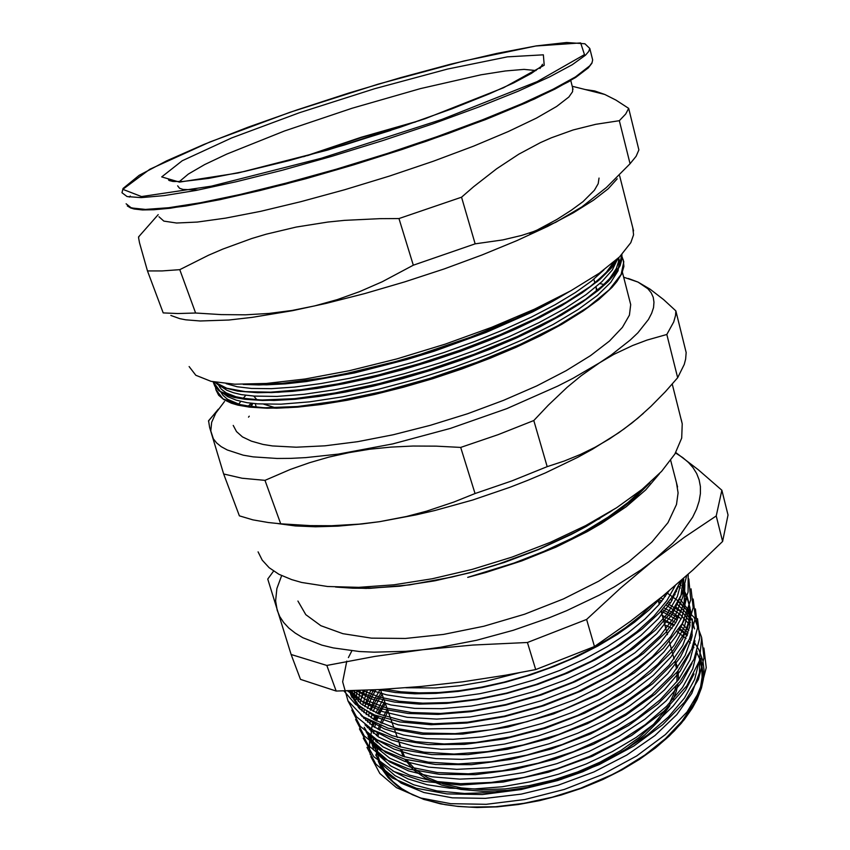 <?xml version="1.0" encoding="UTF-8"?>
<svg xmlns="http://www.w3.org/2000/svg" width="850" height="850" viewBox="0 0 850 850"><rect width="100%" height="100%" fill="white"/><g stroke="black" fill="none" stroke-linecap="round" stroke-linejoin="round"><path stroke-width="1.27" d="M649.942 482.779L634.865 497.962L615.145 513.368L591.175 528.562L577.777 535.904L548.643 549.822L517.14 562.296L484.266 572.889L467.659 577.362L485.871 572.518L521.804 560.894L556.091 547.06L587.318 531.59L601.449 523.43L626.195 506.674L645.702 489.887L659.494 473.609M378.207 761.09L381.469 768.326L388.227 777.803L397.598 786.261L405.259 791.254L423.821 799.414L444.996 804.61L456.748 806.204L469.179 807.107L495.688 806.714L523.696 803.388L552.319 797.183L580.571 788.269L614.21 773.67L639.147 759.284L650.399 751.506L665.529 739.309L674.326 730.926L684.367 719.514L692.463 707.912L697.138 699.284L701.505 688.001L703.428 679.288L703.981 669.906L702.897 661.003L699.029 649.984L694.429 642.451M691.518 638.839L690.179 637.362M687.523 634.716L679.416 628.224M674.337 625.005L663.404 619.544M384.721 701.749L377.474 713.458M376.348 715.679L374.436 719.854M373.341 722.585L371.79 727.101M371.216 729.088L370.717 731M369.867 735.207L369.697 736.281M369.718 751.687L370.324 754.779L369.463 747.777L369.676 740.573L371.949 729.523M699.794 659.472L701.749 668.026L702.058 677.099L700.517 687.363L697.956 695.544L692.686 706.722L687.331 715.222L680.797 723.743L669.301 735.994L655.531 747.915L639.678 759.294L621.998 769.898L602.799 779.514L582.431 787.939L561.276 795.005L539.75 800.583L518.256 804.557L497.229 806.873L477.041 807.5L458.065 806.469L440.608 803.834L424.947 799.68L412.494 794.697L401.816 788.683L393.008 781.724L386.123 773.968L381.172 765.521L378.165 756.521L377.06 747.097M377.166 742.698L377.411 740.074M377.931 736.589L378.686 733.04M379.461 730.161L380.885 725.815M381.809 723.424L388.025 711.11M664.849 624.878L672.021 628.49M677.153 631.614L686.046 638.584M688.479 640.985L690.349 643.046M692.963 646.329L693.94 647.7M696.713 652.269L699.38 658.261M387.398 709.325L383.69 715.849M382.681 717.857L380.46 722.84M379.525 725.284L378.154 729.449M377.358 732.403L376.646 735.707M376.082 739.309L375.859 741.604M375.7 746.173L375.891 750.114M376.284 753.259L376.646 755.257M373.033 726.272L374.287 723.031M375.445 720.396L377.549 716.125M378.717 713.979L385.401 703.662M675.495 452.922L682.741 457.587L688.415 462.421L693.079 467.744L696.66 473.556L699.104 479.825L700.357 486.54L700.379 493.669L699.125 501.181L696.554 509.044L692.644 517.214L680.786 534.267L672.839 543.054L653.013 560.819L641.219 569.659L614.21 586.936L599.176 595.223L566.567 610.714L549.259 617.791L513.315 630.286L476.627 640.22L440.406 647.286L422.854 649.676L405.864 651.291L374.043 652.194L359.444 651.504L333.328 647.944L321.959 645.139L302.855 637.67L295.173 633.091L288.777 628.012L283.645 622.476L279.788 616.548L277.185 610.258L275.581 600.865L276.877 588.476L281.626 575.599M676.504 482.864L678.141 492.883L676.536 504.454L667.962 522.686L651.886 542.119L628.543 561.935L598.676 581.198L563.465 598.963L524.556 614.263L483.873 626.291L443.477 634.451L405.397 638.414L371.408 638.095L342.901 633.728L320.864 625.706L305.809 614.614L297.882 601.088M467.659 577.362L514.165 563.061L543.968 551.352L571.795 538.326L584.726 531.42L608.196 517.108L628.086 502.467L643.971 487.9M605.88 514.335L584.131 527.467L569.628 535.181L538.231 549.631L504.517 562.339L469.71 572.836L435.094 580.763L401.922 585.852L371.312 587.998L346.035 587.403M612.351 510.393L586.086 526.543L571.274 534.406L539.197 549.174L504.751 562.158L469.189 572.879L433.808 580.986L399.936 586.181L366.127 588.412L335.484 587.053M607.527 776.964L620.755 770.1L644.991 754.97L665.593 738.523L681.923 721.31L693.611 703.938L700.528 686.981L702.185 678.81L702.653 670.926L700.846 658.251M694.492 644.704L693.919 643.864M691.167 640.231L689.669 638.488M687.119 635.832L678.916 629.011M673.88 625.727L663.648 620.415M385.316 703.428L379.312 714.213M378.335 716.412L376.539 720.97M375.658 723.658L374.638 727.334M683.676 589.56L687.183 596.785L689.265 604.562L689.01 620.861L682.89 638.52L670.873 657.008L653.076 675.58L629.956 693.526L602.374 710.058L571.381 724.381L538.263 735.888L504.549 744.058L471.707 748.542L441.129 749.264L414.024 746.321L391.446 739.968L373.936 730.649L373.511 733.38M373.139 737.492L373.129 741.965M373.299 744.419L373.671 747.224M375.647 754.885L384.986 770.344L401.158 783.169L423.895 792.529L452.349 797.799L485.35 798.405L521.305 794.166L558.216 785.188L594.086 771.874L626.907 755.023L654.904 735.579L676.823 714.648L691.773 693.377L699.412 672.764L699.879 653.703M692.293 635.024L691.56 633.972M688.851 630.487L682.125 623.751M677.312 619.99L661.173 611.001M382.064 694.227L376.954 702.844L373.129 711.461M372.236 714.021L371.11 717.921M370.398 721.087L369.899 723.998M369.495 728.025L369.421 729.768M369.559 734.995L370.345 740.318M370.844 742.443L370.993 742.974M392.434 770.706L407.968 778.876L427.242 784.805L449.756 788.216L474.927 788.917L502.031 786.771L530.251 781.777L558.684 774.095L586.33 763.927L612.351 751.602L635.938 737.556L656.338 722.287L673.019 706.244L685.642 689.956L694.004 673.901M690.051 625.175L679.83 614.146L666.198 605.115M660.79 602.491L658.527 601.503M375.796 689.701L370.908 699.082L367.561 708.422M366.817 711.461L366.233 714.595M365.787 718.431L365.681 720.386M368.092 736.546L375.998 750.242L389.47 761.866L408.297 770.886L431.981 776.804L459.861 779.153L490.854 777.761L523.674 772.523L556.963 763.576L589.178 751.347L618.928 736.312L644.895 719.238L666.198 700.846L681.997 681.966L692.017 663.34M690.71 620.011L684.771 611.479L676.866 603.925M671.999 600.387L670.523 599.431M665.391 596.434L663.531 595.468M367.296 690.083L362.599 705.117M362.111 708.836L361.951 711.004M361.962 715.849L362.004 716.518M364.278 727.313L372.215 740.913L385.709 752.463L404.696 761.356L428.623 767.114L456.779 769.335L488.059 767.731L521.252 762.291L554.806 753.153L587.276 740.701L617.196 725.539L643.259 708.337L664.541 689.871L680.319 670.99L690.157 652.407M688.5 610.098L679.724 598.772M675.059 594.649L674.167 593.948M360.177 690.37L358.222 701.526M358.179 706.265L358.233 707.157M378.473 740.658L393.848 749.073L413.217 755.151L436.188 758.636L462.081 759.326L490.152 757.042L519.531 751.804L549.174 743.771L578.053 733.178L605.179 720.375L629.659 705.861L650.707 690.136L667.718 673.753L680.361 657.231L688.426 641.091M354.578 690.551L354.408 697.659M680.967 585.554L679.564 583.791M369.102 720.386L384.274 728.907L403.665 735.091L426.838 738.639L453.146 739.298L481.844 736.939L511.923 731.584L542.311 723.371L571.986 712.513L599.845 699.486L624.963 684.707L646.436 668.769L663.765 652.216L676.515 635.588L684.431 619.416M349.116 690.71L358.519 705.022L375.009 716.667L398.246 724.848L427.539 728.928L461.571 728.503L498.695 723.35L536.913 713.66L574.09 699.922L608.143 682.89L637.319 663.595L660.163 643.067L675.931 622.412L684.154 602.629L684.93 584.545M350.455 690.678L363.354 702.493L382.383 711.514L407.118 717.251L436.719 719.153L469.986 717.028L505.399 710.834L541.344 700.729L576.003 687.246L607.686 671.011L634.961 652.853L656.71 633.696L672.127 614.412L680.977 595.808L683.23 578.627M356.203 690.497L371.322 698.944L390.989 704.99L414.662 708.347L441.724 708.741L471.336 706.031L502.446 700.273L533.906 691.592L564.549 680.298L593.268 666.825L618.991 651.695L640.879 635.471L658.367 618.736L670.979 602.097L678.523 586.043L680.351 588.062M369.824 689.977L386.803 694.886L406.757 697.808L429.261 698.647L453.804 697.287L479.814 693.674L506.632 687.884L533.513 680.064L559.704 670.395L584.556 659.111L607.41 646.574L627.693 633.122L644.948 619.087L658.793 604.881L669.099 590.824M405.737 687.799L435.508 687.947L459.85 685.684L485.361 681.392L520.03 672.605M652.609 604.329L640.188 616.122L625.483 627.714L608.674 638.903L590.038 649.517L569.904 659.334L548.633 668.153L526.564 675.803L504.124 682.157L481.748 687.119L459.871 690.582L438.844 692.506L419.071 692.888L400.839 691.783L384.434 689.233M675.293 585.554L666.782 600.716L653.852 616.282L636.703 631.858L615.772 646.924L591.504 661.034L564.655 673.668L536.042 684.452L506.579 693.026L477.275 699.072L449.034 702.482L422.748 703.216L399.181 701.282L378.877 696.894L362.323 690.285M681.87 579.827L677.376 596.53L666.995 614.242L650.803 632.421L629.149 650.282L602.714 667.144L572.539 682.242L539.782 694.875L505.867 704.533L472.313 710.802L440.513 713.447L411.751 712.513L387.09 708.146L367.349 700.687L352.909 690.604M683.751 579.009L683.018 596.551L675.261 615.729L660.259 635.8L638.446 655.839L610.502 674.868L577.702 691.847L541.684 705.861L504.337 716.104L467.627 722.139L433.521 723.722L403.569 720.906L379.068 714.117L360.899 703.8L349.424 690.71M686.428 598.517L682.019 616.972L670.618 636.661L652.322 656.71L627.629 676.207L597.614 694.153L563.55 709.559L527.202 721.671L490.461 729.81L455.228 733.614L423.226 733.061L395.941 728.301L374.372 719.822L359.178 708.22L350.614 694.142L349.584 690.699M688.553 609.28L684.473 626.779L674.146 645.362L657.762 664.317L635.651 682.879L608.568 700.188L577.617 715.477L544.149 727.961L509.681 737.088L475.809 742.496L444.093 743.973L415.777 741.614L392.009 735.696L373.522 726.601L360.697 714.903M352.58 695.428L352.272 690.625M682.975 591.483L687.618 599.898L690.009 607.761L689.796 626.514L682.794 645.437L669.109 665.157L648.975 684.834L623.135 703.566L592.535 720.386L558.609 734.474L523.058 745.067L487.613 751.655L454.049 754.035L423.938 752.176L398.533 746.364L378.686 737.088L365.011 724.891M356.065 699.444L356.957 690.476M675.867 591.079L676.451 591.579M692.378 619.066L692.017 636.544L685.079 655.531L671.574 675.304L651.684 695.024L626.046 713.745L595.722 730.575L562.094 744.6L526.788 755.151L491.619 761.706L458.246 763.991L428.219 762.099L402.826 756.234L382.957 746.874L369.091 734.634M359.879 708.974L359.89 707.434M360.166 703.216L363.269 690.253M666.782 592.769L678.502 601.162L685.429 608.515L691.921 619.661L694.524 628.936M694.96 640.815L690.126 659.759L678.513 679.692L660.28 699.816L636.044 719.164L606.624 736.769L573.474 751.719L538.178 763.215L502.531 770.684L468.371 773.829L437.346 772.586L410.773 767.221L389.693 758.2L374.712 746.077L366.031 731.606M363.651 718.356L363.651 717.028M363.885 712.725L364.225 710.069M364.852 706.69L367.306 698.339L371.057 689.924M660.556 597.911L663.34 599.239M668.599 602.044L670.363 603.096M675.325 606.411L683.878 613.891L690.466 622.423M697.106 651.047L692.707 668.822L682.497 687.48L666.485 706.382L645.097 724.71L619.034 741.721L589.305 756.596L557.133 768.676L524.004 777.442L491.342 782.478L460.53 783.7L432.873 781.171L409.381 775.094L390.756 765.946L377.464 754.184M367.413 727.706L367.391 726.622M367.561 722.086L367.837 719.663M368.433 716.178L369.261 712.672M370.09 709.878L374.276 699.678L380.216 689.467M663.935 607.846L673.168 612.967L681.19 618.896M699.178 661.534L694.705 679.352L684.42 698.02L668.504 716.858L647.307 735.101L621.456 751.995L592.046 766.774L560.214 778.749L527.404 787.376L494.998 792.359L464.483 793.486L437.006 790.883L413.599 784.816L395.016 775.625L381.629 763.884M373.639 750.029L371.843 743.208L371.152 736.143M371.28 731.499L372.767 722.298M373.575 719.376L374.999 715.158M375.934 712.789L383.584 698.541M662.288 615.4L675.782 622.657M680.691 626.195L688.096 633.006M690.731 636.055L691.826 637.468M610.683 511.434L577.15 531.303L538.103 549.536L495.582 565.101L473.737 571.582L451.902 577.086L409.445 584.906L370.473 588.264L352.92 588.232L336.897 587.127M370.812 756.617L379.822 773.5L396.419 787.589L420.357 797.906L450.712 803.686L486.147 804.291L524.758 799.489L564.273 789.406L602.342 774.573L636.692 755.947L665.338 734.655L686.959 712.013L700.634 689.297L706.201 667.654L703.896 648.061M678.502 617.727L662.373 609.652M381.416 692.41L375.519 701.346L370.897 710.313M367.009 747.331L375.913 764.097L392.477 778.069L416.383 788.301L446.834 793.953L482.386 794.484L521.188 789.586L560.947 779.45L599.261 764.596L633.845 745.939L662.756 724.678L684.526 702.068L698.403 679.426L704.044 657.9L701.803 638.424M683.039 613.02L667.463 603.521M661.927 601.077L658.378 599.696M373.649 689.796L366.116 704.204M363.258 738.119L373.734 756.702L394.049 771.534L423.502 781.362L460.743 785.049L503.359 782.053L548.314 772.236L592.216 756.309L631.656 735.452L663.861 711.344L686.768 685.844L699.423 660.726L701.696 637.574L694.237 617.567L678.236 601.556M364.777 690.189L360.506 700.719M359.433 728.875L368.231 745.386L384.774 759.082L408.829 769.006L439.493 774.393L475.394 774.626L514.611 769.494L554.827 759.146L593.619 744.133L628.66 725.422L657.911 704.151L680 681.636L694.014 659.175L699.752 637.872L697.499 618.694M357.212 690.466L356.66 692.155M355.576 719.451L364.257 735.834L380.768 749.403L404.791 759.231L435.551 764.479L471.569 764.639L510.967 759.401L551.438 748.999L590.474 733.964L625.749 715.222L655.276 693.982L677.524 671.532L691.741 649.145L697.574 627.969L695.374 608.919M351.762 710.09L360.336 726.346L376.848 739.755L400.913 749.424L431.736 754.545L467.925 754.545L507.493 749.232L548.165 738.724L587.456 723.648L622.944 704.894L652.673 683.676L675.123 661.3L689.435 639.009L695.406 617.95L693.218 599.069M347.873 700.676L356.437 716.794L372.906 730.076L397.078 739.574L428.049 744.558L464.429 744.398L504.273 738.926L545.201 728.301L584.736 713.097L620.479 694.301L650.356 673.062L672.934 650.707L687.289 628.511L693.207 607.591L690.997 588.859M351.953 650.813L348.351 657.624M346.842 661.088L342.699 681.838L347.958 700.825L363.205 716.731L388.184 728.291L422.046 734.304L462.825 734.039L507.822 727.111L553.711 713.904L596.934 695.332L634.323 672.892L663.287 648.327L682.306 623.433L690.721 599.866L688.829 578.935M343.804 690.848L355.661 704.384L374.574 714.988L400.031 722.001L431.216 724.774L466.777 722.999L504.942 716.582L543.734 705.723L581.049 691.029L614.847 673.264L643.492 653.438L665.678 632.644L680.606 611.904L688.075 592.174L688.139 574.249M347.289 690.763L362.1 701.239L382.553 708.964L408.096 713.49L437.941 714.446L471.006 711.631L505.899 705.064L541.121 694.949L575.11 681.7L606.379 665.954L633.579 648.391L655.754 629.808L672.201 611.012L682.486 592.726L686.662 575.577M356.564 690.487L373.618 697.499L394.697 702.132L419.316 704.151L446.792 703.407L476.34 699.794L507.025 693.366L537.827 684.324L567.673 672.934L595.595 659.579L620.713 644.746L642.26 628.936L659.643 612.669L672.562 596.456L680.818 580.752M378.016 689.584L395.335 692.495L414.768 693.791L435.965 693.409L458.564 691.326L482.131 687.533L506.207 682.051L530.304 675.006L553.924 666.528L576.597 656.806L597.847 646.021L617.281 634.398L634.567 622.2L649.432 609.673L661.629 597.04M677.981 684.101L676.292 691.316L673.264 699.189M669.928 705.617L659.419 720.29L644.98 734.751L626.971 748.489L605.933 760.994L582.569 771.811L557.674 780.513L532.174 786.781L506.972 790.415L482.959 791.308L460.966 789.491L441.681 785.102L425.638 778.377L413.228 769.622L404.664 759.199M403.123 756.33L400.488 749.307M399.904 746.81L399.341 743.112M673.699 657.613L674.284 658.718M675.357 661.013L677.546 667.654M678.13 670.778L678.481 679.734M273.583 571.072L267.803 579.041L291.146 654.543L300.433 679.341L336.164 690.997L326.836 665.486L374.839 656.412L422.854 649.676L472.94 645.076L527.393 642.504L586.574 619.459L620.914 587.722L653.013 560.819L684.356 537.285L716.253 515.971L722.606 541.492L692.824 569.999L662.554 596.286L630.339 621.403L594.458 646.542L535.766 669.588L505.527 675.208L462.708 681.796L420.973 686.503L379.355 689.509L336.164 690.997M527.393 642.504L535.766 669.588M594.458 646.542L586.574 619.459M291.146 654.543L326.836 665.486M722.606 541.492L728.014 515.015L721.905 490.227L698.296 469.763L675.718 452.519M716.253 515.971L721.905 490.227M676.101 686.301L673.466 694.779L669.332 703.481M665.189 710.133L653.778 724.104L638.86 737.715L620.808 750.529L600.132 762.11L577.469 772.044L553.562 779.981L529.221 785.666L505.24 788.906L482.418 789.65L461.454 787.897L442.956 783.806L427.422 777.548L415.183 769.399L406.459 759.677M404.749 756.872L401.625 749.615M675.367 663.754L676.643 668.886M677.078 672.074L676.898 681.817M248.561 417.084L249.252 416.224M248.104 406.374L251.048 403.187M566.653 293.08L526.841 314.075L478.646 334.634L452.466 344.271L398.416 361.25L371.599 368.284L320.939 378.845L277.259 384.221L258.889 384.944L243.164 384.402M617.833 258.485L611.745 267.612L599.856 279.448L582.101 292.783L562.53 304.906L539.389 317.284L513.156 329.641L484.415 341.626L453.858 352.931L422.322 363.258L390.649 372.321L359.688 379.886L330.225 385.783L302.983 389.916L278.609 392.222L257.592 392.7L237.671 391.074L224.623 387.855L218.28 384.837L214.763 382.16M621.913 254.458L622.019 258.846L620.022 265.689L615.421 273.275L608.164 281.541L598.273 290.392L582.569 301.931L563.114 313.947L540.196 326.188L514.324 338.364L486.083 350.168L456.11 361.271L425.181 371.397L394.092 380.29L363.662 387.738L334.656 393.539L307.753 397.619L283.539 399.936L262.501 400.499L245.023 399.341L233.984 397.332L225.25 394.442L218.864 390.713L214.827 386.24L213.18 381.852M623.316 259.76L623.921 266.486L621.796 273.658L616.941 281.616L612.149 287.321L598.804 299.54L582.994 311.047L563.614 322.989L540.94 335.102L515.398 347.119L487.581 358.721L458.129 369.644L427.773 379.589L397.248 388.301L367.317 395.611L338.736 401.338L312.163 405.354L288.161 407.649L267.166 408.244L249.549 407.182L237.851 405.142L231.423 403.229L223.837 399.627L218.716 395.197L216.028 390.033M570.116 291.178L552.553 301.463L532.472 311.897L485.987 332.435L434.01 351.22L407.192 359.465L354.556 372.884L306.563 381.501L285.419 383.839L266.613 384.869L246.946 384.381M613.806 262.087L606.411 272.223L594.501 283.433L579.817 294.334L561.563 305.734L540.079 317.401L515.759 329.046L489.09 340.414L460.658 351.209L431.173 361.186L401.349 370.079L371.928 377.687L343.602 383.817L317.029 388.397L292.793 391.351L271.384 392.636L246.755 391.744M618.577 257.784L618.503 261.832L616.399 268.526L609.705 278.534L598.538 289.638L580.157 303.535L561.808 314.957L540.271 326.591L515.971 338.172L489.43 349.446L461.231 360.124L432.002 369.931L402.486 378.654L373.384 386.091L345.387 392.062L319.143 396.461L295.173 399.256L273.955 400.424L250.771 399.521M245.023 399.341L248.965 399.309L235.864 396.748L226.227 392.87L221.298 389.183L218.344 384.869M617.897 258.432L618.673 259.632M619.523 261.364L620.436 264.658M599.441 298.499L580.486 312.704L562.02 324.147L540.472 335.75L516.226 347.267L489.802 358.424L461.805 368.974L432.862 378.643L403.644 387.186L374.861 394.442L347.183 400.254L321.236 404.504L297.553 407.139L276.569 408.17L255.988 407.405L239.647 404.536L227.524 399.33L222.966 395.293L221.053 392.243M219.874 387.515L219.874 385.751M555.518 298.945L516.237 318.453L470.326 337.291L420.729 354.206L395.558 361.558L346.587 373.501L323.574 377.921L282.285 383.382L249.05 384.349M617.206 259.069L607.272 272L590.187 286.567L566.111 302.303L535.744 318.591L500.14 334.73L460.732 349.998L419.294 363.694L377.761 375.147L338.002 383.881L301.771 389.608L270.555 392.158L245.331 391.627L226.759 388.216L215.156 382.234M621.903 254.479L619.034 267.038L606.953 282.189L585.618 299.338L555.401 317.73L517.576 336.419L473.992 354.301L427.104 370.303L379.759 383.478L334.762 393.051L294.621 398.618L261.428 400.042L236.449 397.534L220.363 391.499L213.127 381.831M622.126 256.944L623.773 261.757L621.106 274.476L609.216 289.776L588.062 307.084L558.025 325.614L520.317 344.399L476.85 362.366L430.036 378.388L382.702 391.542L337.705 401.041L297.543 406.491L264.265 407.777L239.243 405.067L223.061 398.852L215.911 389.629L215.496 387.26M223.433 393.582L227.906 396.748L236.183 400.18L247.063 402.634L256.902 403.782M257.274 403.814L280.989 404.154L309.708 401.848L342.507 396.865L378.293 389.3L415.746 379.344L453.411 367.381L489.781 353.887L523.43 339.373L553.191 324.434L578.053 309.634L597.316 295.492L610.683 282.444L618.035 270.842L619.469 260.961L618.821 258.4M220.607 386.123L226.854 390.224L233.314 392.679L241.304 394.559L254.256 396.132M254.532 396.153L277.036 396.408L304.119 394.272L335.049 389.693L368.847 382.776L404.409 373.681L440.491 362.684L475.788 350.2L509.022 336.664L539.059 322.554L565.006 308.401L586.128 294.642L601.949 281.711L612.329 269.949L617.259 259.611M226.238 383.701L237.192 386.739L251.494 388.45M251.77 388.471L271.352 388.694L294.525 387.09L320.854 383.594L349.743 378.261L380.428 371.195L412.101 362.525L443.891 352.484L474.916 341.36L504.316 329.471L531.271 317.135L555.167 304.693L575.492 292.485L591.823 280.787L603.946 269.886M214.487 413.844L208.569 420.707L209.589 427.422L223.699 473.949L239.371 515.822L253.013 519.86L268.366 522.548L280.755 523.759L264.945 480.346L290.339 469.444L309.506 462.676L328.982 457.066L348.989 452.593L369.644 449.246L390.926 447.058L413.015 446.016L436.178 446.112L460.658 447.397L475.001 493.553L453.911 502.074L426.636 511.169L406.491 516.471L379.567 521.634L359.189 524.131L331.627 525.693L310.356 525.587L280.755 523.759M533.779 420.569L548.324 405.089L567.184 387.292L581.124 375.817L599.728 362.727L613.742 354.482L632.591 345.472L646.999 340.064L666.836 334.496L677.662 377.751L665.38 391.712L650.941 406.385L637.798 418.179L624.197 428.878L609.407 438.919L595.17 447.164L580.189 454.495L564.262 460.998L547.156 466.703L533.779 420.569L498.058 434.647L460.658 447.397M677.662 377.751L684.282 364.448L685.642 359.157L686.109 352.516L675.835 310.834L663.648 299.646L650.165 289.181L638.021 282.062L628.394 278.449M666.836 334.496L673.763 321.959L675.527 315.424L675.835 310.834M623.666 277.196L638.021 282.062L647.955 288.788L651.185 292.814L653.225 297.298L654.011 302.228L653.501 307.594L651.653 313.374L648.423 319.536L637.776 332.913L630.328 340.053L611.278 355.013L599.728 362.727L572.879 378.356L557.738 386.144L506.77 408.606L450.351 428.379L392.732 443.913L338.257 454.102L305.639 457.629L290.796 458.394L277.068 458.511L253.226 456.854L243.227 455.122L227.237 450.011L221.266 446.707L216.654 442.935L213.371 438.759L210.789 430.982L211.682 422.354L215.826 413.058L224.496 401.54M223.699 473.949L241.995 478.199L264.945 480.346M278.003 523.558L295.418 525.884L315.456 526.777L337.854 526.15L362.312 523.961L379.567 521.634L416.001 514.888L434.775 510.521L472.674 499.959L509.957 487.263L527.967 480.25L545.36 472.876L577.745 457.289L592.492 449.225L618.588 432.873L631.996 422.992L643.45 413.281M547.156 466.703L511.934 480.866L475.001 493.553M629.956 301.644L630.711 304.587L629.468 315.159L622.412 327.399L609.397 341.009L590.495 355.619L566.068 370.749L536.764 385.858L503.54 400.371L467.596 413.706L430.312 425.308L393.157 434.733L357.584 441.649L324.902 445.836L296.225 447.238L272.393 445.942L263.043 444.444L251.334 441.203L242.473 436.879L236.459 431.577L233.261 425.414M238.68 404.249L240.709 401.402M243.1 398.406L245.863 395.271M599.877 283.624L604.095 284.548M681.243 419.698L682.274 423.81L681.657 438.047L674.857 454.017L661.661 471.304L642.111 489.419L616.548 507.748L585.65 525.597L550.396 542.268L512.072 557.058L472.175 569.372L432.289 578.712L393.986 584.747L358.689 587.329L327.601 586.5L301.654 582.452L291.614 579.594L278.917 574.239L269.11 567.715L262.183 560.192L258.124 551.809M250.452 406.736L252.131 403.314M276.962 408.159L263.681 404.175M257.146 400.074L253.831 396.1M596.009 286.981L596.466 291.391M590.357 305.447L589.847 306.117M529.837 233.952L556.92 219.364L571.444 210.205L582.962 201.673L594.394 190.273L598.166 183.738L598.984 178.117M139.177 236.204L138.582 237.596L139.506 242.749L147.464 270.948L163.179 312.917L177.82 313.586L195.627 313.002L179.743 269.641L208.601 255.234L222.913 249.05L251.674 238.553L266.262 234.175L296.246 227.056L327.824 222.084L344.452 220.384L379.886 218.62L398.958 218.588L413.334 265.221L382.192 281.733L359.561 291.635L337.195 299.646L314.766 305.904L292.049 310.484L269.067 313.416L245.544 314.787L221.17 314.649L195.627 313.002M461.582 197.221L473.663 186.692L496.719 168.693L518.829 154.169L540.504 142.587L551.321 137.764L573.187 129.912L595.722 124.259L619.374 120.689L630.084 163.689L606.337 187.553L581.889 206.911L555.804 222.243L533.386 231.636L521.539 235.397L502.733 239.902L475.161 243.801L461.582 197.221L398.958 218.588M630.084 163.689L636.129 156.304L638.924 149.951L628.702 108.354L615.963 100.119L604.807 94.478L594.639 90.982L585.448 89.579M170.871 315.456L179.807 318.654L185.683 319.759L200.228 320.96L228.863 319.983L252.163 317.401L292.549 310.632L325.879 303.429L364.767 293.537L404.674 281.892L444.21 268.898L482.003 254.989L516.821 240.678L547.591 226.44L573.314 212.819L593.544 200.196L608.196 188.774L617.206 178.808M475.161 243.801L413.334 265.221M619.374 120.689L625.664 114.038L628.702 108.354M147.464 270.948L161.999 270.906L179.743 269.641M572.634 87.848L572.592 91.726L568.862 96.985L556.665 106.516L536.35 118.182L508.289 131.58L473.408 146.157L433.16 161.234L389.47 176.024L344.59 189.752L300.889 201.705L260.589 211.299L225.579 218.142L197.285 222.031L176.587 222.976L163.859 221.138L159.003 216.782M632.867 228.097L633.558 234.781L630.849 242.654L619.523 256.881L599.388 273.147L570.722 290.849L534.384 309.209L491.863 327.303L445.209 344.165L396.833 358.881L349.318 370.664L305.139 378.973L266.39 383.499L234.685 384.232L211.034 381.374L195.861 375.307L189.104 366.531M332.733 148.431L390.862 130.326M252.503 403.973L251.133 406.831M251.164 406.831L252.811 403.399M307.328 155.656L361.229 137.562L415.873 121.848L361.229 137.562L307.36 155.656M419.571 120.562L361.133 137.264L303.546 156.697M197.976 190.028L183.058 189.454L179.584 188.254L177.629 185.81M179.254 181.645L188.413 173.984L204.659 164.613L226.865 154.009L284.474 130.985L351.974 108.226L420.474 88.613L481.004 74.843L505.336 70.933L524.078 69.402L536.01 70.507M589.773 48.397L584.949 43.775L566.621 42.5L536.286 45.932L496.74 53.412L450.681 64.218L400.584 77.669L348.712 93.075L297.192 109.809L248.136 127.171L203.809 144.458L166.611 160.82L139.166 175.344L123.059 188.477L121.986 192.684L127.107 196.584L141.164 197.678L164.316 195.649L196.254 190.357L236.002 181.826L281.956 170.298L331.882 156.283L383.169 140.484L433.022 123.76L478.794 107.015L518.256 91.131L549.737 76.851L572.284 64.738L585.554 55.186L588.753 51.446L589.773 48.397L592.673 59.914L591.972 62.634L589.688 65.854L575.407 76.914L553.01 89.303L521.688 103.828L482.418 119.892L436.836 136.744L387.154 153.489L336.026 169.224L286.216 183.101L240.359 194.427L200.643 202.693L168.693 207.687L145.488 209.387L131.346 207.963L126.119 203.734M129.264 197.051L130.252 196.021M129.859 207.432L140.367 209.738L159.046 209.334L185.789 205.998L220.001 199.665L260.567 190.453L305.862 178.67L353.812 164.794L402.092 149.483L448.354 133.503L490.386 117.619L526.405 102.584L555.093 89.027L575.694 77.424L587.956 68.096M584.524 54.559L537.232 81.558L441.926 119.446L321.47 158.174L211.459 186.171L141.578 196.541L122.825 189.369L149.802 169.299L209.907 141.971L289.924 112.285L378.186 84.15L463.93 60.934L535.808 46.017L580.699 42.893L584.524 54.559M544.244 65.184L503.487 87.784L425.223 118.66L327.76 149.972L238.149 172.933L179.467 182.081L161.681 176.938L182.219 160.735L231.774 137.934L299.423 112.731L374.68 88.729L447.504 69.084L507.493 56.833L543.384 54.825L544.244 65.184M680.797 723.743L682.008 722.415M424.947 799.68L423.821 799.414M670.703 460.307L677.546 486.912M599.909 518.447L597.688 519.541M368.688 588.37L371.312 587.998M691.411 614.497L690.253 609.131M351.996 697.553L350.752 694.535M380.375 689.456L393.901 727.727M394.729 730.076L397.343 737.46M398.193 739.861L400.743 747.076M658.102 599.919L659.292 604.308M661.109 611.065L667.484 634.599M669.386 641.633L674.082 658.994M674.804 661.683L676.356 667.42M252.748 403.389L251.09 406.821M597.741 281.223L594.501 283.433M240.252 391.457L244.248 391.436M598.273 290.392L595.064 292.559M598.804 299.54L595.627 301.665M249.549 407.182L253.449 407.129M218.333 409.19L208.505 421.09M622.296 271.883L630.711 304.587M251.111 403.197L248.338 406.406M255.329 403.644L256.296 407.426M596.137 287.438L597.327 290.679M593.874 279.129L594.926 283.082M595.967 287.024L596.317 288.362M672.254 384.062L682.274 423.81M127.298 205.859L130.549 207.974L134.141 209.015L142.46 209.897L153.924 209.716L170.244 208.197L220.15 199.644L285.069 184.259L358.572 163.349L425.85 141.451L485.626 119.51L534.469 98.983L569.096 81.462L588.211 67.989L591.887 63.251L592.673 59.914M158.196 214.593L138.571 236.906M572.22 86.243L604.807 94.478M174.643 181.571L171.976 179.924L169.086 179.499L168.534 179.924L169.129 180.551L173.018 181.443L182.941 181.518L208.728 178.436L244.768 171.371L288.883 160.629L343.899 145.116L400.053 127.266L452.009 108.757L489.334 93.829L513.676 82.822L531.324 73.451L541.418 66.332L542.566 64.303L539.92 68.489M570.743 80.495L573.017 89.324M619.692 175.865L633.558 230.881"/></g></svg>

